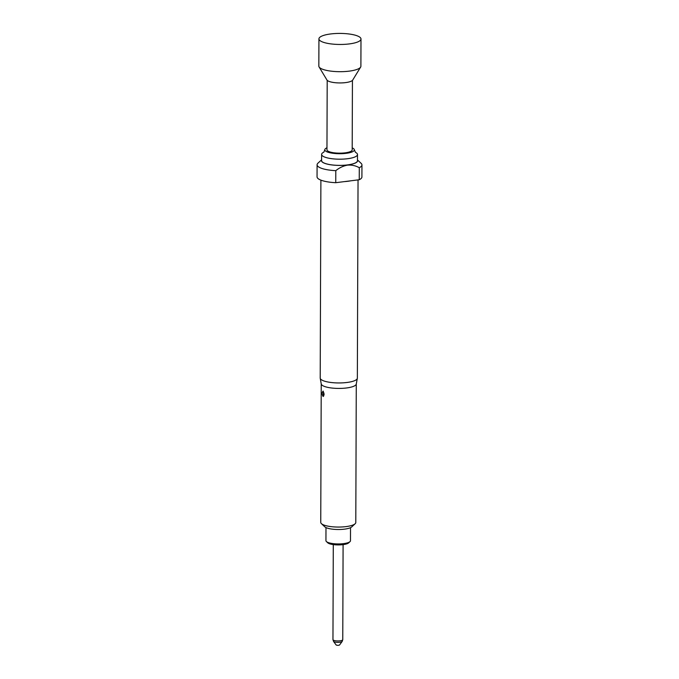 <?xml version="1.0" encoding="UTF-8"?>
<svg xmlns="http://www.w3.org/2000/svg" width="679" height="679" viewBox="0 0 679 679"><rect width="100%" height="100%" fill="white"/><g stroke="black" fill="none" stroke-linecap="round" stroke-linejoin="round"><path stroke-width="1.02" d="M336.097 644.804A1.748 0.458 0.2 0 0 336.122 644.931A1.748 0.458 0.2 0 0 336.275 645.05A1.748 0.458 0.2 0 0 338.074 645.313A1.748 0.458 0.2 0 0 339.568 644.948L342.174 641.443A4.397 1.154 -179.8 0 1 338.439 642.351A4.397 1.154 -179.8 0 1 333.907 641.697A4.397 1.154 -179.8 0 1 333.542 641.409L332.956 639.635A4.906 1.29 0.2 0 0 333.457 640.204A4.906 1.29 0.2 0 0 338.974 640.917A4.906 1.29 0.2 0 0 342.768 639.669L343.099 544.626M350.008 541.63L348.658 542.877A10.864 2.852 -179.8 0 1 342.988 544.643A10.864 2.852 -179.8 0 1 327.745 542.801L326.404 541.545A12.264 3.225 0.2 0 0 343.608 543.624A12.264 3.225 0.2 0 0 350.008 541.63A12.264 3.225 0.2 0 0 350.474 540.756L350.517 527.659M325.988 527.575L325.945 540.671A12.264 3.225 0.2 0 0 326.404 541.545M349.21 43.931A21.024 5.525 -179.8 0 1 318.935 38.864A21.024 5.525 -179.8 0 1 330.707 33.95A21.024 5.525 -179.8 0 1 360.99 39.017A21.024 5.525 -179.8 0 1 349.21 43.931M360.99 39.017L360.888 66.236A21.024 5.525 -179.8 0 1 360.625 67.102A21.024 5.525 -179.8 0 1 349.116 71.151A21.024 5.525 -179.8 0 1 319.096 66.958A21.024 5.525 -179.8 0 1 318.841 66.092L318.935 38.864M360.625 67.102L352.69 80.097A13.037 3.429 -179.8 0 1 345.552 82.609A13.037 3.429 -179.8 0 1 326.947 80.012L319.096 66.958M324.053 394.567L323.858 392.869M322.898 391.393C324.341 393.413 324.401 395.093 323.094 396.434C321.914 394.389 321.854 392.708 322.898 391.393L322.966 391.41C323.297 390.34 323.476 391.987 323.476 396.332M321.235 383.873L320.751 522.389A17.518 4.6 0.2 0 0 321.413 523.645L324.766 526.794A14.021 3.684 0.2 0 0 344.431 529.162A14.021 3.684 0.2 0 0 351.747 526.887L355.125 523.764A17.518 4.6 0.2 0 0 355.796 522.516L356.28 383.991M321.413 523.645A17.518 4.6 0.2 0 0 345.984 526.615A17.518 4.6 0.2 0 0 355.125 523.764M320.895 180.13L320.208 378.008A18.571 4.88 0.2 0 0 320.225 378.237L321.252 383.983A17.518 4.6 0.2 0 0 346.468 387.981A17.518 4.6 0.2 0 0 356.254 384.102L357.324 378.373A18.571 4.88 0.2 0 0 357.349 378.135L358.045 179.893M320.225 378.237A18.571 4.88 0.2 0 0 346.952 382.481A18.571 4.88 0.2 0 0 357.324 378.373M344.27 181.624A18.571 4.88 0.2 0 0 347.656 181.301A18.571 4.88 0.2 0 0 350.72 180.818L335.757 182.693L335.799 170.658C339.39 167.738 343.302 165.897 347.555 165.124C351.79 164.827 355.703 165.684 359.284 167.705A22.424 5.89 0.2 0 0 361.949 164.938A22.424 5.89 0.2 0 0 361.109 163.325L357.477 159.938M321.591 160.015A18.078 4.753 0.2 0 0 329.026 164.496A18.078 4.753 0.2 0 0 347.495 164.955A18.078 4.753 0.2 0 0 357.477 160.134M321.6 159.811L317.95 163.181A22.424 5.89 0.2 0 0 317.093 164.776A22.424 5.89 0.2 0 0 335.799 170.658M323.552 152.291A17.943 4.711 0.2 0 0 321.617 154.413A17.943 4.711 0.2 0 0 323.442 156.501A17.943 4.711 0.2 0 0 347.453 158.733A17.943 4.711 0.2 0 0 357.502 154.54A17.943 4.711 0.2 0 0 355.669 152.452A17.943 4.711 0.2 0 0 355.575 152.41M352.197 147.878A14.76 3.879 -179.8 0 1 352.825 148.183A14.76 3.879 -179.8 0 1 354.328 149.779A14.76 3.879 -179.8 0 1 343.116 153.615A14.76 3.879 -179.8 0 1 326.319 151.51A14.76 3.879 -179.8 0 1 324.825 149.677A14.76 3.879 -179.8 0 1 326.964 147.784M357.502 154.54L357.477 160.728A17.943 4.711 -179.8 0 1 347.427 164.921A17.943 4.711 -179.8 0 1 321.591 160.6L321.617 154.413M352.435 80.419L352.189 149.889A12.612 3.319 -179.8 0 1 345.127 152.834A12.612 3.319 -179.8 0 1 326.955 149.804L327.202 80.334M359.284 167.705L359.242 179.748A22.424 5.89 0.2 0 0 361.907 176.973L361.949 164.938M317.093 164.776L317.051 176.812A22.424 5.89 0.2 0 0 335.757 182.693M359.242 179.748L350.72 180.818M323.094 396.434A1.825 1.621 104.9 0 0 323.891 394.728M336.122 644.931L333.542 641.409M332.956 639.635L333.287 544.592M355.465 152.351L354.328 149.779M323.883 152.13L324.825 149.677M356.271 385.12L356.254 389.627M342.768 639.669L342.174 641.443"/></g></svg>
